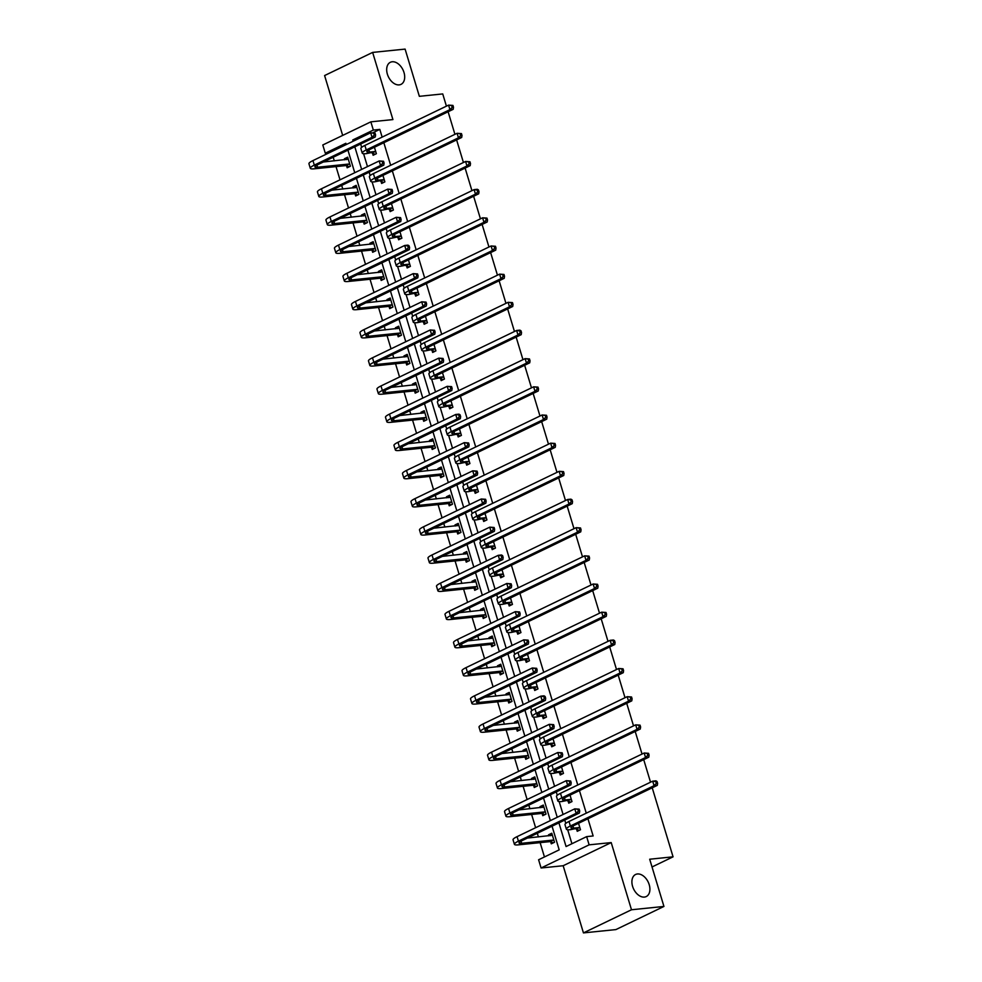 <?xml version="1.0" encoding="UTF-8"?>
<svg xmlns="http://www.w3.org/2000/svg" width="982" height="982" viewBox="0 0 982 982"><rect width="100%" height="100%" fill="white"/><g stroke="black" fill="none" stroke-linecap="round" stroke-linejoin="round"><path stroke-width="1.47" d="M399.171 84.882A12.263 8.077 -115.7 0 1 387.841 75.516A12.263 8.077 -115.7 0 1 390.37 62.283A12.263 8.077 -115.7 0 1 392.199 61.768A12.263 8.077 -115.7 0 1 403.528 71.134A12.263 8.077 -115.7 0 1 401 84.378A12.263 8.077 -115.7 0 1 399.171 84.882M644.388 897.082A12.263 8.077 -115.7 0 1 633.059 887.716A12.263 8.077 -115.7 0 1 635.587 874.483A12.263 8.077 -115.7 0 1 637.416 873.968A12.263 8.077 -115.7 0 1 648.746 883.334A12.263 8.077 -115.7 0 1 646.217 896.578A12.263 8.077 -115.7 0 1 644.388 897.082M652.22 787.797L673.063 856.832L649.691 859.225L663.942 906.447L615.898 929.586L583.443 932.9L631.487 909.762L611.209 842.593L589.126 844.839L541.082 867.99L538.602 859.766L559.188 849.86L552.044 826.193M663.942 906.447L631.487 909.762M446.417 106.166L442.735 93.928L419.351 96.322L405.1 49.1L372.644 52.414L324.6 75.553L342.669 135.418M611.209 842.593L563.165 865.731L583.443 932.9M563.165 865.731L541.082 867.99M333.193 157.243L334.297 160.876M336.016 166.584L340.017 179.829M341.699 185.414L342.792 189.047M344.522 194.755L348.512 208M350.206 213.585L351.298 217.218M353.029 222.926L357.018 236.159M358.712 241.756L359.805 245.39M361.536 251.097L365.525 264.33M367.219 269.927L368.311 273.548M370.03 279.269L374.032 292.501M375.713 298.086L376.818 301.72M378.536 307.427L382.538 320.672M384.22 326.257L385.325 329.891M387.043 335.599L391.045 348.843M392.726 354.428L393.831 358.062M395.55 363.77L399.551 377.002M401.233 382.599L402.325 386.233M404.056 391.941L408.046 405.173M409.74 410.771L410.832 414.392M412.563 420.112L416.552 433.344M418.246 438.929L419.339 442.563M421.057 448.271L425.059 461.515M426.753 467.101L427.845 470.734M429.564 476.442L433.565 489.687M435.247 495.272L436.352 498.905M438.07 504.613L442.072 517.845M443.754 523.443L444.858 527.076M446.577 532.784L450.578 546.017M452.26 551.614L453.353 555.235M455.083 560.955L459.073 574.188M460.767 579.773L461.859 583.406M463.59 589.114L467.579 602.359M469.273 607.944L470.366 611.577M472.097 617.285L476.086 630.53M477.78 636.115L478.872 639.748M480.591 645.456L484.592 658.701M486.274 664.286L487.379 667.92M489.097 673.627L493.099 686.86M494.781 692.457L495.885 696.091M497.604 701.799L501.606 715.031M503.287 720.616L504.38 724.25M506.111 729.957L510.112 743.202M511.794 748.787L512.886 752.421M514.617 758.129L518.606 771.373M520.3 776.958L521.393 780.592M523.124 786.3L527.113 799.544M528.807 805.13L529.899 808.763M531.618 814.471L535.62 827.703M537.314 833.301L538.406 836.934M540.125 842.642L544.445 856.955M329.117 152.811L325.288 153.204L322.796 144.98L370.852 121.842L373.332 130.066L352.747 139.972L353.127 141.248M448.111 111.752L454.924 134.325M456.618 139.923L463.43 162.496M465.124 168.094L471.937 190.668M473.619 196.253L480.443 218.839M482.125 224.424L488.95 247.01M490.632 252.595L497.444 275.181M499.138 280.766L505.951 303.34M507.645 308.937L514.458 331.511M516.151 337.108L522.964 359.682M524.646 365.267L531.471 387.853M533.152 393.438L539.977 416.024M541.659 421.609L548.484 444.183M550.165 449.781L556.978 472.354M558.672 477.952L565.485 500.525M567.179 506.111L573.991 528.697M575.685 534.282L582.498 556.868M584.18 562.453L591.004 585.027M592.686 590.624L599.511 613.198M601.193 618.795L608.005 641.369M609.699 646.954L616.512 669.54M618.206 675.125L625.018 697.711M626.712 703.296L633.525 725.87M635.207 731.467L642.032 754.041M643.713 759.638L650.538 782.212M652.023 866.971L673.063 856.832M381.016 181.412L381.63 183.438L384.883 181.866L382.931 175.41M398.029 237.742L398.643 239.768L401.883 238.209L399.944 231.752M415.042 294.084L415.656 296.11L418.897 294.551L416.945 288.082M432.043 350.414L432.657 352.452L435.91 350.881L433.958 344.424M449.056 406.757L449.67 408.782L452.911 407.223L450.971 400.766M466.069 463.099L466.683 465.124L469.924 463.565L467.972 457.096M483.07 519.429L483.684 521.467L486.937 519.895L484.985 513.439M500.083 575.771L500.697 577.797L503.95 576.238L501.998 569.781M517.097 632.113L517.71 634.139L520.951 632.568L518.999 626.111M534.11 688.443L534.711 690.469L537.964 688.91L536.012 682.453M551.111 744.786L551.724 746.811L554.977 745.252L553.026 738.783M568.124 801.116L568.738 803.153L571.978 801.582L570.026 795.125M360.664 144.023L361.658 147.337M363.586 153.708L367.477 166.596M369.158 172.181L370.165 175.508M372.092 181.879L375.983 194.767M377.665 200.353L378.671 203.679M380.599 210.05L384.49 222.939M386.172 228.524L387.178 231.85M389.093 238.209L392.996 251.11M394.678 256.695L395.685 260.021M397.6 266.38L401.491 279.269M403.185 284.866L404.191 288.18M406.106 294.551L409.997 307.44M411.691 313.037L412.685 316.351M414.613 322.722L418.504 335.611M420.198 341.196L421.192 344.522M423.119 350.893L427.01 363.782M428.692 369.367L429.699 372.694M431.626 379.064L435.517 391.953M437.199 397.538L438.205 400.865M440.132 407.223L444.024 420.112M445.705 425.709L446.712 429.036M448.627 435.394L452.518 448.283M454.212 453.88L455.218 457.195M457.133 463.565L461.024 476.454M462.718 482.039L463.713 485.366M465.64 491.737L469.531 504.625M471.225 510.21L472.219 513.537M474.146 519.908L478.038 532.796M479.719 538.382L480.726 541.708M482.653 548.066L486.544 560.955M488.226 566.553L489.232 569.879M491.16 576.238L495.051 589.126M496.732 594.724L497.739 598.038M499.654 604.409L503.545 617.297M505.239 622.883L506.246 626.209M508.16 632.58L512.052 645.469M513.746 651.054L514.752 654.38M516.667 660.751L520.558 673.64M522.252 679.225L523.246 682.551M525.174 688.91L529.065 701.799M530.746 707.396L531.753 710.722M533.68 717.081L537.571 729.97M539.253 735.567L540.26 738.881M542.187 745.252L546.078 758.141M547.76 763.726L548.766 767.052M550.693 773.423L554.585 786.312M556.266 791.897L557.273 795.224M559.188 801.594L563.079 814.483M564.773 820.068L565.779 823.395M567.694 829.753L571.917 843.722M558.93 822.879L566.074 846.545L586.647 836.627L593.14 835.964L587.948 818.755M586.266 813.17L579.441 790.596M577.76 784.999L570.935 762.425M569.253 756.827L562.441 734.254M560.747 728.669L553.934 706.083M552.24 700.497L545.427 677.911M543.733 672.326L536.921 649.753M535.239 644.155L528.414 621.581M526.733 615.984L519.908 593.41M518.226 587.825L511.413 565.239M509.719 559.654L502.907 537.068M501.213 531.483L494.4 508.897M492.706 503.312L485.894 480.738M484.212 475.141L477.387 452.567M475.705 446.982L468.88 424.396M467.199 418.811L460.386 396.225M458.692 390.64L451.88 368.054M450.186 362.468L443.373 339.895M441.679 334.297L434.866 311.724M433.185 306.126L426.36 283.553M424.678 277.967L417.853 255.381M416.172 249.796L409.347 227.21M407.665 221.625L400.852 199.051M399.158 193.454L392.346 170.88M390.652 165.283L383.839 142.709M382.145 137.124L379.813 129.391L373.332 132.521M576.63 829.287L577.244 831.312L580.485 829.753L578.533 823.297M559.617 772.957L560.231 774.982L563.472 773.411L561.532 766.954M542.604 716.615L543.218 718.64L546.471 717.081L544.519 710.624M525.603 660.272L526.217 662.31L529.458 660.739L527.506 654.282M508.59 603.942L509.204 605.968L512.444 604.409L510.493 597.94M491.577 547.6L492.191 549.625L495.444 548.066L493.492 541.61M474.576 491.27L475.19 493.295L478.43 491.724L476.479 485.268M457.563 434.928L458.177 436.953L461.417 435.394L459.466 428.925M440.55 378.586L441.163 380.623L444.416 379.052L442.465 372.595M423.549 322.256L424.15 324.281L427.403 322.722L425.452 316.253M406.536 265.913L407.149 267.939L410.39 266.38L408.438 259.923M389.523 209.571L390.136 211.609L393.389 210.038L391.437 203.581M372.522 153.241L373.123 155.266L376.376 153.708L374.424 147.239M586.647 836.627L589.126 844.839M370.852 121.842L392.923 119.583L372.644 52.414M379.813 129.391L373.332 130.066M354.821 146.834L361.634 169.407M363.315 175.005L370.14 197.578M371.822 203.176L378.647 225.75M380.329 231.335L387.154 253.921M388.835 259.506L395.648 282.092M397.342 287.677L404.154 310.251M405.848 315.848L412.661 338.422M414.355 344.019L421.168 366.593M422.849 372.178L429.674 394.764M431.356 400.349L438.181 422.935M439.862 428.52L446.675 451.094M448.369 456.691L455.182 479.265M456.875 484.863L463.688 507.436M465.382 513.021L472.195 535.607M473.876 541.192L480.701 563.778M482.383 569.364L489.208 591.95M490.89 597.535L497.702 620.108M499.396 625.706L506.209 648.28M507.903 653.865L514.715 676.451M516.409 682.036L523.222 704.622M524.904 710.207L531.728 732.793M533.41 738.378L540.235 760.952M541.917 766.549L548.742 789.123M550.423 794.72L557.236 817.294M346.241 144.563L345.86 143.286L325.288 153.204M550.362 820.608L543.537 798.035M541.855 792.437L535.043 769.863M533.349 764.266L526.536 741.692M524.842 736.107L518.03 713.521M516.336 707.936L509.523 685.35M507.841 679.765L501.016 657.191M499.335 651.594L492.51 629.02M490.828 623.423L484.003 600.849M482.322 595.264L475.509 572.678M473.815 567.093L467.002 544.507M465.308 538.922L458.496 516.348M456.802 510.75L449.989 488.177M448.308 482.579L441.483 460.006M439.801 454.421L432.976 431.835M431.294 426.249L424.482 403.663M422.788 398.078L415.975 375.492M414.281 369.907L407.469 347.333M405.775 341.736L398.962 319.162M397.28 313.565L390.455 290.991M388.774 285.406L381.949 262.82M380.267 257.235L373.442 234.649M371.761 229.064L364.948 206.49M363.254 200.893L356.441 178.319M354.748 172.722L347.935 150.148M344.756 159.808L344.437 158.753L347.677 157.181L350.402 166.216L347.162 167.775L346.548 165.749M353.262 187.979L352.931 186.911L356.184 185.352L358.909 194.387L355.668 195.946L355.054 193.92M361.757 216.15L361.437 215.083L364.69 213.524L367.415 222.546L364.162 224.117L363.561 222.079M370.263 244.322L369.944 243.254L373.197 241.695L375.922 250.717L372.669 252.288L372.055 250.25M378.77 272.48L378.451 271.425L381.691 269.854L384.428 278.888L381.176 280.447L380.562 278.422M387.276 300.652L386.957 299.596L390.198 298.025L392.923 307.059L389.682 308.618L389.068 306.593M395.783 328.823L395.464 327.755L398.704 326.196L401.429 335.23L398.189 336.789L397.575 334.764M404.289 356.994L403.97 355.926L407.211 354.367L409.936 363.389L406.695 364.96L406.082 362.935M412.796 385.165L412.465 384.097L415.717 382.538L418.442 391.56L415.19 393.131L414.588 391.094M421.29 413.324L420.971 412.268L424.224 410.697L426.949 419.731L423.696 421.29L423.082 419.265M429.797 441.495L429.478 440.439L432.731 438.868L435.456 447.902L432.203 449.461L431.589 447.436M438.303 469.666L437.984 468.598L441.225 467.039L443.95 476.074L440.709 477.633L440.096 475.607M446.81 497.837L446.491 496.769L449.731 495.21L452.457 504.232L449.216 505.804L448.602 503.778M455.317 526.008L454.997 524.94L458.238 523.381L460.963 532.404L457.722 533.975L457.109 531.937M463.823 554.167L463.492 553.112L466.745 551.553L469.47 560.575L466.229 562.134L465.615 560.108M472.317 582.338L471.998 581.283L475.251 579.711L477.976 588.746L474.723 590.305L474.11 588.279M480.824 610.509L480.505 609.454L483.758 607.883L486.483 616.917L483.23 618.476L482.616 616.451M489.331 638.681L489.011 637.613L492.252 636.054L494.989 645.076L491.737 646.647L491.123 644.622M497.837 666.852L497.518 665.784L500.759 664.225L503.484 673.247L500.243 674.818L499.629 672.78M506.344 695.011L506.025 693.955L509.265 692.396L511.99 701.418L508.75 702.977L508.136 700.952M514.85 723.182L514.531 722.126L517.772 720.555L520.497 729.589L517.256 731.148L516.642 729.123M523.345 751.353L523.025 750.297L526.278 748.726L529.003 757.76L525.751 759.319L525.149 757.294M531.851 779.524L531.532 778.456L534.785 776.897L537.51 785.919L534.257 787.49L533.643 785.465M540.358 807.695L540.039 806.627L543.292 805.068L546.017 814.09L542.764 815.661L542.15 813.624M548.864 835.854L548.545 834.798L551.786 833.239L554.511 842.261L551.27 843.82L550.657 841.795M356.576 139.579L352.747 139.972M550.583 835.682L552.154 834.43L548.545 834.798M542.076 807.511L543.647 806.259L540.039 806.627M533.57 779.352L535.141 778.088L531.532 778.456M525.075 751.181L526.634 749.929L523.025 750.297M516.569 723.01L518.128 721.758L514.531 722.126M508.062 694.839L509.633 693.587L506.025 693.955M499.556 666.668L501.127 665.415L497.518 665.784M491.049 638.509L492.62 637.244L489.011 637.613M482.543 610.338L484.114 609.086L480.505 609.454M474.048 582.166L475.607 580.914L471.998 581.283M465.542 553.995L467.101 552.743L463.492 553.112M457.035 525.824L458.606 524.572L454.997 524.94M448.529 497.653L450.1 496.401L446.491 496.769M440.022 469.494L441.593 468.242L437.984 468.598M431.515 441.323L433.087 440.071L429.478 440.439M423.009 413.152L424.58 411.9L420.971 412.268M414.514 384.981L416.073 383.729L412.465 384.097M406.008 356.81L407.567 355.558L403.97 355.926M397.501 328.651L399.073 327.399L395.464 327.755M388.995 300.48L390.566 299.228L386.957 299.596M380.488 272.309L382.059 271.057L378.451 271.425M371.982 244.137L373.553 242.885L369.944 243.254M363.487 215.966L365.046 214.714L361.437 215.083M354.981 187.808L356.54 186.543L352.931 186.911M346.474 159.636L348.045 158.384L344.437 158.753M579.392 827.544L573.611 828.133A9.575 1.669 -16.8 0 1 570.935 827.765A9.575 1.669 -16.8 0 1 573.611 825.666L657.302 785.354L654.049 785.686L570.37 825.997A14.362 2.504 163.2 0 0 566.356 829.152A14.362 2.504 163.2 0 0 570.37 829.692L579.871 827.728M579.282 830.33L576.152 829.103M656.307 783.427L657.609 783.292L657.056 781.488L655.767 781.611L656.307 783.427L654.049 785.686L652.686 781.169L569.008 821.48A14.362 2.504 163.2 0 0 564.981 824.635L566.356 829.152M655.767 781.611L652.686 781.169L655.939 780.837L657.056 781.488M657.609 783.292L657.302 785.354M553.308 842.838L550.178 841.611L553.431 840.052L521.675 843.293A9.575 1.669 -16.8 0 1 518.999 842.937A9.575 1.669 -16.8 0 1 521.675 840.825L579.392 813.022L576.139 813.354L518.422 841.157A14.362 2.504 163.2 0 0 514.408 844.311A14.362 2.504 163.2 0 0 518.422 844.851L550.178 841.611M552.4 835.265L527.444 838.051M578.398 811.095L579.699 810.96L579.147 809.156L577.858 809.291L578.398 811.095L576.139 813.354L574.777 808.849L517.06 836.652A14.362 2.504 163.2 0 0 513.046 839.806L514.408 844.311M577.858 809.291L574.777 808.849L579.147 809.156M579.699 810.96L579.392 813.022M570.898 799.373L565.104 799.962A9.575 1.669 -16.8 0 1 562.428 799.606A9.575 1.669 -16.8 0 1 565.104 797.494L648.795 757.183L645.555 757.515L561.864 797.826A14.362 2.504 163.2 0 0 557.85 800.981A14.362 2.504 163.2 0 0 561.864 801.521L571.364 799.557M570.775 802.159L567.645 800.931M647.801 755.256L649.102 755.121L648.55 753.317L647.261 753.452L647.801 755.256L645.555 757.515L644.192 753.01L560.501 793.309A14.362 2.504 163.2 0 0 556.487 796.476L557.85 800.981M647.261 753.452L644.192 753.01L648.55 753.317M649.102 755.121L648.795 757.183M562.391 771.201L556.598 771.791A9.575 1.669 -16.8 0 1 553.922 771.435A9.575 1.669 -16.8 0 1 556.598 769.323L640.289 729.025L637.048 729.356L553.357 769.655A14.362 2.504 163.2 0 0 549.343 772.822A14.362 2.504 163.2 0 0 553.357 773.362L562.87 771.386M562.269 774L559.139 772.76M639.294 727.085L640.595 726.95L640.055 725.146L638.754 725.281L639.294 727.085L637.048 729.356L635.685 724.839L551.994 765.15A14.362 2.504 163.2 0 0 547.981 768.305L549.343 772.822M638.754 725.281L635.685 724.839L640.055 725.146M640.595 726.95L640.289 729.025M544.814 814.667L541.671 813.44L544.924 811.881L513.169 815.121A9.575 1.669 -16.8 0 1 510.493 814.765A9.575 1.669 -16.8 0 1 513.169 812.654L570.886 784.864L567.645 785.195L509.916 812.986A14.362 2.504 163.2 0 0 505.902 816.152A14.362 2.504 163.2 0 0 509.916 816.693L541.671 813.44M543.893 807.094L518.938 809.88M569.891 782.924L571.193 782.789L570.652 780.985L569.351 781.12L569.891 782.924L567.645 785.195L566.283 780.678L508.553 808.481A14.362 2.504 163.2 0 0 504.539 811.635L505.902 816.152M569.351 781.12L566.283 780.678L570.652 780.985M571.193 782.789L570.886 784.864M536.307 786.508L533.177 785.269L536.418 783.71L504.662 786.95A9.575 1.669 -16.8 0 1 501.986 786.594A9.575 1.669 -16.8 0 1 504.662 784.495L562.379 756.692L559.139 757.024L501.421 784.827A14.362 2.504 163.2 0 0 497.408 787.981A14.362 2.504 163.2 0 0 501.421 788.521L533.177 785.269M535.399 778.922L510.431 781.709M561.385 754.753L562.686 754.618L562.146 752.813L560.845 752.948L561.385 754.753L559.139 757.024L557.776 752.507L500.059 780.309A14.362 2.504 163.2 0 0 496.045 783.464L497.408 787.981M560.845 752.948L557.776 752.507L562.146 752.813M562.686 754.618L562.379 756.692M553.885 743.03L548.103 743.62A9.575 1.669 -16.8 0 1 545.415 743.264A9.575 1.669 -16.8 0 1 548.103 741.164L631.782 700.853L628.541 701.185L544.85 741.496A14.362 2.504 163.2 0 0 540.837 744.651A14.362 2.504 163.2 0 0 544.85 745.191L554.364 743.214M553.774 745.829L550.632 744.602M630.788 698.914L632.089 698.779L631.549 696.974L630.248 697.11L630.788 698.914L628.541 701.185L627.179 696.668L543.488 736.979A14.362 2.504 163.2 0 0 539.474 740.133L540.837 744.651M630.248 697.11L627.179 696.668L631.549 696.974M632.089 698.779L631.782 700.853M527.8 758.337L524.67 757.11L527.911 755.539L496.156 758.791A9.575 1.669 -16.8 0 1 493.48 758.423A9.575 1.669 -16.8 0 1 496.156 756.324L553.873 728.521L550.632 728.853L492.915 756.656A14.362 2.504 163.2 0 0 488.901 759.81A14.362 2.504 163.2 0 0 492.915 760.35L524.67 757.11M526.892 750.751L501.925 753.538M552.878 726.582L554.179 726.459L553.639 724.642L552.338 724.777L552.878 726.582L550.632 728.853L549.269 724.335L491.552 752.138A14.362 2.504 163.2 0 0 487.538 755.293L488.901 759.81M552.338 724.777L549.269 724.335L553.639 724.642M554.179 726.459L553.873 728.521M545.378 714.859L539.597 715.461A9.575 1.669 -16.8 0 1 536.921 715.092A9.575 1.669 -16.8 0 1 539.597 712.993L623.288 672.682L620.035 673.014L536.344 713.325A14.362 2.504 163.2 0 0 532.33 716.479A14.362 2.504 163.2 0 0 536.344 717.02L545.857 715.056M545.268 717.658L542.138 716.43M622.293 670.743L623.582 670.608L623.042 668.803L621.741 668.938L622.293 670.743L620.035 673.014L618.672 668.497L534.981 708.808A14.362 2.504 163.2 0 0 530.967 711.962L532.33 716.479M621.741 668.938L618.672 668.497L623.042 668.803M623.582 670.608L623.288 672.682M519.294 730.166L516.164 728.939L519.404 727.367L487.649 730.62A9.575 1.669 -16.8 0 1 484.973 730.252A9.575 1.669 -16.8 0 1 487.649 728.153L545.378 700.35L542.125 700.682L484.408 728.484A14.362 2.504 163.2 0 0 480.394 731.639A14.362 2.504 163.2 0 0 484.408 732.179L516.164 728.939M518.386 722.592L493.418 725.379M544.384 698.423L545.673 698.288L545.133 696.483L543.832 696.606L544.384 698.423L542.125 700.682L540.763 696.164L483.046 723.967A14.362 2.504 163.2 0 0 479.032 727.122L480.394 731.639M543.832 696.606L540.763 696.164L544.003 695.833L545.133 696.483M545.673 698.288L545.378 700.35M536.872 686.7L531.09 687.29A9.575 1.669 -16.8 0 1 528.414 686.921A9.575 1.669 -16.8 0 1 531.09 684.822L614.781 644.511L611.528 644.843L527.837 685.154A14.362 2.504 163.2 0 0 523.823 688.308A14.362 2.504 163.2 0 0 527.837 688.848L537.35 686.884M536.761 689.487L533.631 688.259M613.787 642.572L615.088 642.449L614.536 640.645L613.234 640.767L613.787 642.572L611.528 644.843L610.166 640.325L526.475 680.636A14.362 2.504 163.2 0 0 522.461 683.791L523.823 688.308M613.234 640.767L610.166 640.325L613.419 639.994L614.536 640.645M615.088 642.449L614.781 644.511M510.787 701.995L507.657 700.767L510.898 699.209L479.155 702.449A9.575 1.669 -16.8 0 1 476.466 702.093A9.575 1.669 -16.8 0 1 479.155 699.982L536.872 672.179L533.619 672.51L475.902 700.313A14.362 2.504 163.2 0 0 471.888 703.468A14.362 2.504 163.2 0 0 475.902 704.008L507.657 700.767M509.879 694.421L484.924 697.208M535.877 670.252L537.179 670.117L536.626 668.312L535.325 668.447L535.877 670.252L533.619 672.51L532.256 668.006L474.539 695.796A14.362 2.504 163.2 0 0 470.525 698.963L471.888 703.468M535.325 668.447L532.256 668.006L536.626 668.312M537.179 670.117L536.872 672.179M528.365 658.529L522.584 659.118A9.575 1.669 -16.8 0 1 519.908 658.762A9.575 1.669 -16.8 0 1 522.584 656.651L606.275 616.34L603.022 616.671L519.343 656.983A14.362 2.504 163.2 0 0 515.317 660.137A14.362 2.504 163.2 0 0 519.343 660.677L528.844 658.713M528.255 661.316L525.125 660.088M605.28 614.413L606.581 614.278L606.029 612.473L604.728 612.608L605.28 614.413L603.022 616.671L601.659 612.167L517.98 652.465A14.362 2.504 163.2 0 0 513.954 655.632L515.317 660.137M604.728 612.608L601.659 612.167L606.029 612.473M606.581 614.278L606.275 616.34M502.281 673.824L499.151 672.596L502.403 671.037L470.648 674.278A9.575 1.669 -16.8 0 1 467.972 673.922A9.575 1.669 -16.8 0 1 470.648 671.811L528.365 644.02L525.112 644.352L467.395 672.142A14.362 2.504 163.2 0 0 463.381 675.309A14.362 2.504 163.2 0 0 467.395 675.837L499.151 672.596M501.372 666.25L476.417 669.037M527.371 642.081L528.672 641.946L528.12 640.141L526.831 640.276L527.371 642.081L525.112 644.352L523.75 639.834L466.033 667.637A14.362 2.504 163.2 0 0 462.019 670.792L463.381 675.309M526.831 640.276L523.75 639.834L528.12 640.141M528.672 641.946L528.365 644.02M519.859 630.358L514.077 630.947A9.575 1.669 -16.8 0 1 511.401 630.591A9.575 1.669 -16.8 0 1 514.077 628.48L597.768 588.169L594.527 588.513L510.836 628.811A14.362 2.504 163.2 0 0 506.822 631.978A14.362 2.504 163.2 0 0 510.836 632.506L520.337 630.542M519.748 633.157L516.618 631.917M596.774 586.242L598.075 586.107L597.522 584.302L596.234 584.437L596.774 586.242L594.527 588.513L593.153 583.995L509.474 624.307A14.362 2.504 163.2 0 0 505.46 627.461L506.822 631.978M596.234 584.437L593.153 583.995L597.522 584.302M598.075 586.107L597.768 588.169M493.786 645.665L490.644 644.425L493.897 642.866L462.141 646.107A9.575 1.669 -16.8 0 1 459.466 645.751A9.575 1.669 -16.8 0 1 462.141 643.652L519.859 615.849L516.618 616.18L458.889 643.983A14.362 2.504 163.2 0 0 454.875 647.138A14.362 2.504 163.2 0 0 458.889 647.678L490.644 644.425M492.866 638.079L467.911 640.865M518.864 613.91L520.165 613.775L519.613 611.97L518.324 612.105L518.864 613.91L516.618 616.18L515.255 611.663L457.526 639.466A14.362 2.504 163.2 0 0 453.512 642.621L454.875 647.138M518.324 612.105L515.255 611.663L519.613 611.97M520.165 613.775L519.859 615.849M511.364 602.187L505.57 602.776A9.575 1.669 -16.8 0 1 502.894 602.42A9.575 1.669 -16.8 0 1 505.57 600.321L589.261 560.01L586.021 560.341L502.33 600.653A14.362 2.504 163.2 0 0 498.316 603.807A14.362 2.504 163.2 0 0 502.33 604.347L511.831 602.371M511.241 604.986L508.111 603.746M588.267 558.071L589.568 557.936L589.028 556.131L587.727 556.266L588.267 558.071L586.021 560.341L584.658 555.824L500.967 596.135A14.362 2.504 163.2 0 0 496.953 599.29L498.316 603.807M587.727 556.266L584.658 555.824L589.028 556.131M589.568 557.936L589.261 560.01M485.28 617.494L482.15 616.266L485.39 614.695L453.635 617.936A9.575 1.669 -16.8 0 1 450.959 617.58A9.575 1.669 -16.8 0 1 453.635 615.481L511.352 587.678L508.111 588.009L450.394 615.812A14.362 2.504 163.2 0 0 446.368 618.967A14.362 2.504 163.2 0 0 450.394 619.507L482.15 616.266M484.359 609.908L459.404 612.694M510.358 585.738L511.659 585.603L511.119 583.799L509.818 583.934L510.358 585.738L508.111 588.009L506.749 583.492L449.032 611.295A14.362 2.504 163.2 0 0 445.006 614.45L446.368 618.967M509.818 583.934L506.749 583.492L511.119 583.799M511.659 585.603L511.352 587.678M502.858 574.016L497.064 574.605A9.575 1.669 -16.8 0 1 494.388 574.249A9.575 1.669 -16.8 0 1 497.064 572.15L580.755 531.839L577.514 532.17L493.823 572.481A14.362 2.504 163.2 0 0 489.809 575.636A14.362 2.504 163.2 0 0 493.823 576.176L503.336 574.212M502.747 576.815L499.605 575.587M579.761 529.899L581.062 529.764L580.522 527.96L579.22 528.095L579.761 529.899L577.514 532.17L576.152 527.653L492.461 567.964A14.362 2.504 163.2 0 0 488.447 571.119L489.809 575.636M579.22 528.095L576.152 527.653L580.522 527.96M581.062 529.764L580.755 531.839M476.773 589.323L473.643 588.095L476.884 586.524L445.128 589.777A9.575 1.669 -16.8 0 1 442.452 589.409A9.575 1.669 -16.8 0 1 445.128 587.31L502.845 559.507L499.605 559.838L441.888 587.641A14.362 2.504 163.2 0 0 437.874 590.796A14.362 2.504 163.2 0 0 441.888 591.336L473.643 588.095M475.865 581.749L450.898 584.535M501.851 557.567L503.152 557.445L502.612 555.64L501.311 555.763L501.851 557.567L499.605 559.838L498.242 555.321L440.525 583.124A14.362 2.504 163.2 0 0 436.511 586.279L437.874 590.796M501.311 555.763L498.242 555.321L501.483 554.99L502.612 555.64M503.152 557.445L502.845 559.507M494.351 545.845L488.57 546.446A9.575 1.669 -16.8 0 1 485.894 546.078A9.575 1.669 -16.8 0 1 488.57 543.979L572.248 503.668L569.008 503.999L485.317 544.31A14.362 2.504 163.2 0 0 481.303 547.465A14.362 2.504 163.2 0 0 485.317 548.005L494.83 546.041M494.241 548.643L491.11 547.416M571.266 501.728L572.555 501.606L572.015 499.801L570.714 499.924L571.266 501.728L569.008 503.999L567.645 499.482L483.954 539.793A14.362 2.504 163.2 0 0 479.94 542.948L481.303 547.465M570.714 499.924L567.645 499.482L570.886 499.151L572.015 499.801M572.555 501.606L572.248 503.668M468.267 561.152L465.137 559.924L468.377 558.365L436.622 561.606A9.575 1.669 -16.8 0 1 433.946 561.25A9.575 1.669 -16.8 0 1 436.622 559.139L494.339 531.336L491.098 531.667L433.381 559.47A14.362 2.504 163.2 0 0 429.367 562.625A14.362 2.504 163.2 0 0 433.381 563.165L465.137 559.924M467.358 553.578L442.391 556.364M493.357 529.408L494.646 529.273L494.106 527.469L492.804 527.604L493.357 529.408L491.098 531.667L489.736 527.162L432.019 554.953A14.362 2.504 163.2 0 0 428.005 558.12L429.367 562.625M492.804 527.604L489.736 527.162L494.106 527.469M494.646 529.273L494.339 531.336M485.845 517.686L480.063 518.275A9.575 1.669 -16.8 0 1 477.387 517.919A9.575 1.669 -16.8 0 1 480.063 515.808L563.754 475.497L560.501 475.828L476.81 516.139A14.362 2.504 163.2 0 0 472.796 519.294A14.362 2.504 163.2 0 0 476.81 519.834L486.323 517.87M485.734 520.472L482.604 519.245M562.76 473.57L564.049 473.434L563.508 471.63L562.207 471.765L562.76 473.57L560.501 475.828L559.139 471.323L475.448 511.622A14.362 2.504 163.2 0 0 471.434 514.789L472.796 519.294M562.207 471.765L559.139 471.323L563.508 471.63M564.049 473.434L563.754 475.497M459.76 532.981L456.63 531.753L459.871 530.194L428.115 533.435A9.575 1.669 -16.8 0 1 425.439 533.079A9.575 1.669 -16.8 0 1 428.115 530.967L485.845 503.177L482.592 503.508L424.875 531.299A14.362 2.504 163.2 0 0 420.861 534.466A14.362 2.504 163.2 0 0 424.875 534.994L456.63 531.753M458.852 525.407L433.897 528.193M484.85 501.237L486.139 501.102L485.599 499.298L484.298 499.433L484.85 501.237L482.592 503.508L481.229 498.991L423.512 526.794A14.362 2.504 163.2 0 0 419.498 529.949L420.861 534.466M484.298 499.433L481.229 498.991L485.599 499.298M486.139 501.102L485.845 503.177M477.338 489.515L471.556 490.104A9.575 1.669 -16.8 0 1 468.88 489.748A9.575 1.669 -16.8 0 1 471.556 487.637L555.247 447.326L551.994 447.657L468.304 487.968A14.362 2.504 163.2 0 0 464.29 491.135A14.362 2.504 163.2 0 0 468.304 491.663L477.817 489.699M477.227 492.313L474.097 491.074M554.253 445.398L555.554 445.263L555.002 443.459L553.701 443.594L554.253 445.398L551.994 447.657L550.632 443.152L466.941 483.463A14.362 2.504 163.2 0 0 462.927 486.618L464.29 491.135M553.701 443.594L550.632 443.152L555.002 443.459M555.554 445.263L555.247 447.326M451.254 504.822L448.123 503.582L451.376 502.023L419.621 505.264A9.575 1.669 -16.8 0 1 416.945 504.908A9.575 1.669 -16.8 0 1 419.621 502.809L477.338 475.006L474.085 475.337L416.368 503.14A14.362 2.504 163.2 0 0 412.354 506.295A14.362 2.504 163.2 0 0 416.368 506.835L448.123 503.582M450.345 497.236L425.39 500.022M476.344 473.066L477.645 472.931L477.092 471.127L475.791 471.262L476.344 473.066L474.085 475.337L472.723 470.82L415.005 498.623A14.362 2.504 163.2 0 0 410.992 501.777L412.354 506.295M475.791 471.262L472.723 470.82L477.092 471.127M477.645 472.931L477.338 475.006M468.831 461.344L463.05 461.933A9.575 1.669 -16.8 0 1 460.374 461.577A9.575 1.669 -16.8 0 1 463.05 459.478L546.741 419.167L543.488 419.498L459.809 459.809A14.362 2.504 163.2 0 0 455.795 462.964A14.362 2.504 163.2 0 0 459.809 463.504L469.31 461.528M468.721 464.142L465.591 462.903M545.747 417.227L547.048 417.092L546.495 415.288L545.206 415.423L545.747 417.227L543.488 419.498L542.125 414.981L458.447 455.292A14.362 2.504 163.2 0 0 454.433 458.447L455.795 462.964M545.206 415.423L542.125 414.981L546.495 415.288M547.048 417.092L546.741 419.167M442.747 476.651L439.617 475.411L442.87 473.852L411.114 477.092A9.575 1.669 -16.8 0 1 408.438 476.736A9.575 1.669 -16.8 0 1 411.114 474.637L468.831 446.835L465.578 447.166L407.861 474.969A14.362 2.504 163.2 0 0 403.848 478.124A14.362 2.504 163.2 0 0 407.861 478.664L439.617 475.411M441.839 469.065L416.884 471.851M467.837 444.895L469.138 444.76L468.586 442.956L467.297 443.091L467.837 444.895L465.578 447.166L464.216 442.649L406.499 470.452A14.362 2.504 163.2 0 0 402.485 473.606L403.848 478.124M467.297 443.091L464.216 442.649L468.586 442.956M469.138 444.76L468.831 446.835M460.337 433.172L454.543 433.762A9.575 1.669 -16.8 0 1 451.867 433.406A9.575 1.669 -16.8 0 1 454.543 431.307L538.234 390.996L534.994 391.327L451.303 431.638A14.362 2.504 163.2 0 0 447.289 434.793A14.362 2.504 163.2 0 0 451.303 435.333L460.803 433.369M460.214 435.971L457.084 434.744M537.24 389.056L538.541 388.921L538.001 387.117L536.7 387.252L537.24 389.056L534.994 391.327L533.631 386.81L449.94 427.121A14.362 2.504 163.2 0 0 445.926 430.276L447.289 434.793M536.7 387.252L533.631 386.81L538.001 387.117M538.541 388.921L538.234 390.996M434.253 448.479L431.11 447.252L434.363 445.681L402.608 448.934A9.575 1.669 -16.8 0 1 399.932 448.565A9.575 1.669 -16.8 0 1 402.608 446.466L460.325 418.663L457.084 418.995L399.367 446.798A14.362 2.504 163.2 0 0 395.341 449.952A14.362 2.504 163.2 0 0 399.355 450.493L431.11 447.252M433.332 440.893L408.377 443.68M459.33 416.724L460.632 416.601L460.092 414.797L458.79 414.92L459.33 416.724L457.084 418.995L455.722 414.478L397.992 442.281A14.362 2.504 163.2 0 0 393.978 445.435L395.341 449.952M458.79 414.92L455.722 414.478L458.962 414.146L460.092 414.797M460.632 416.601L460.325 418.663M451.83 405.001L446.037 405.603A9.575 1.669 -16.8 0 1 443.361 405.235A9.575 1.669 -16.8 0 1 446.037 403.136L529.728 362.824L526.487 363.156L442.796 403.467A14.362 2.504 163.2 0 0 438.782 406.622A14.362 2.504 163.2 0 0 442.796 407.162L452.309 405.198M451.708 407.8L448.578 406.573M528.733 360.885L530.034 360.762L529.494 358.946L528.193 359.081L528.733 360.885L526.487 363.156L525.125 358.639L441.434 398.95A14.362 2.504 163.2 0 0 437.42 402.104L438.782 406.622M528.193 359.081L525.125 358.639L529.494 358.946M530.034 360.762L529.728 362.824M425.746 420.308L422.616 419.081L425.857 417.51L394.101 420.762A9.575 1.669 -16.8 0 1 391.425 420.406A9.575 1.669 -16.8 0 1 394.101 418.295L451.818 390.492L448.578 390.824L390.861 418.627A14.362 2.504 163.2 0 0 386.847 421.781A14.362 2.504 163.2 0 0 390.861 422.321L422.616 419.081M424.838 412.735L399.87 415.521M450.824 388.565L452.125 388.43L451.585 386.626L450.284 386.761L450.824 388.565L448.578 390.824L447.215 386.319L389.498 414.109A14.362 2.504 163.2 0 0 385.484 417.276L386.847 421.781M450.284 386.761L447.215 386.319L451.585 386.626M452.125 388.43L451.818 390.492M443.324 376.843L437.542 377.432A9.575 1.669 -16.8 0 1 434.866 377.076A9.575 1.669 -16.8 0 1 437.542 374.964L521.221 334.653L517.98 334.985L434.29 375.296A14.362 2.504 163.2 0 0 430.276 378.451A14.362 2.504 163.2 0 0 434.29 378.991L443.803 377.027M443.213 379.629L440.071 378.401M520.227 332.726L521.528 332.591L520.988 330.787L519.687 330.909L520.227 332.726L517.98 334.985L516.618 330.468L432.927 370.779A14.362 2.504 163.2 0 0 428.913 373.946L430.276 378.451M519.687 330.909L516.618 330.468L519.859 330.136L520.988 330.787M521.528 332.591L521.221 334.653M417.24 392.137L414.109 390.91L417.35 389.351L385.595 392.591A9.575 1.669 -16.8 0 1 382.919 392.235A9.575 1.669 -16.8 0 1 385.595 390.124L443.312 362.321L440.071 362.665L382.354 390.455A14.362 2.504 163.2 0 0 378.34 393.622A14.362 2.504 163.2 0 0 382.354 394.15L414.109 390.91M416.331 384.563L391.364 387.35M442.317 360.394L443.618 360.259L443.078 358.455L441.777 358.59L442.317 360.394L440.071 362.665L438.708 358.148L380.991 385.951A14.362 2.504 163.2 0 0 376.978 389.105L378.34 393.622M441.777 358.59L438.708 358.148L443.078 358.455M443.618 360.259L443.312 362.321M434.817 348.671L429.036 349.261A9.575 1.669 -16.8 0 1 426.36 348.905A9.575 1.669 -16.8 0 1 429.036 346.793L512.727 306.482L509.474 306.814L425.783 347.125A14.362 2.504 163.2 0 0 421.769 350.292A14.362 2.504 163.2 0 0 425.783 350.82L435.296 348.856M434.707 351.47L431.577 350.23M511.732 304.555L513.021 304.42L512.481 302.616L511.18 302.751L511.732 304.555L509.474 306.814L508.111 302.309L424.42 342.62A14.362 2.504 163.2 0 0 420.406 345.774L421.769 350.292M511.18 302.751L508.111 302.309L512.481 302.616M513.021 304.42L512.727 306.482M408.733 363.978L405.603 362.739L408.843 361.18L377.088 364.42A9.575 1.669 -16.8 0 1 374.412 364.064A9.575 1.669 -16.8 0 1 377.088 361.953L434.817 334.162L431.564 334.494L373.847 362.297A14.362 2.504 163.2 0 0 369.833 365.451A14.362 2.504 163.2 0 0 373.847 365.991L405.603 362.739M407.825 356.392L382.87 359.179M433.823 332.223L435.112 332.088L434.572 330.283L433.271 330.418L433.823 332.223L431.564 334.494L430.202 329.977L372.485 357.779A14.362 2.504 163.2 0 0 368.471 360.934L369.833 365.451M433.271 330.418L430.202 329.977L434.572 330.283M435.112 332.088L434.817 334.162M426.311 320.5L420.529 321.089A9.575 1.669 -16.8 0 1 417.853 320.733A9.575 1.669 -16.8 0 1 420.529 318.622L504.22 278.323L500.967 278.655L417.276 318.954A14.362 2.504 163.2 0 0 413.262 322.121A14.362 2.504 163.2 0 0 417.276 322.661L426.789 320.684M426.2 323.299L423.07 322.059M503.226 276.384L504.527 276.249L503.975 274.444L502.674 274.579L503.226 276.384L500.967 278.655L499.605 274.138L415.914 314.449A14.362 2.504 163.2 0 0 411.9 317.603L413.262 322.121M502.674 274.579L499.605 274.138L503.975 274.444M504.527 276.249L504.22 278.323M400.226 335.807L397.096 334.567L400.349 333.008L368.594 336.249A9.575 1.669 -16.8 0 1 365.918 335.893A9.575 1.669 -16.8 0 1 368.594 333.794L426.311 305.991L423.058 306.323L365.341 334.125A14.362 2.504 163.2 0 0 361.327 337.28A14.362 2.504 163.2 0 0 365.341 337.82L397.096 334.567M399.318 328.221L374.363 331.008M425.316 304.052L426.618 303.917L426.065 302.112L424.764 302.247L425.316 304.052L423.058 306.323L421.695 301.805L363.978 329.608A14.362 2.504 163.2 0 0 359.964 332.763L361.327 337.28M424.764 302.247L421.695 301.805L426.065 302.112M426.618 303.917L426.311 305.991M417.804 292.329L412.023 292.918A9.575 1.669 -16.8 0 1 409.347 292.562A9.575 1.669 -16.8 0 1 412.023 290.463L495.714 250.152L492.461 250.484L408.782 290.795A14.362 2.504 163.2 0 0 404.756 293.949A14.362 2.504 163.2 0 0 408.782 294.49L418.283 292.513M417.694 295.128L414.564 293.9M494.719 248.213L496.02 248.078L495.468 246.273L494.179 246.408L494.719 248.213L492.461 250.484L491.098 245.966L407.42 286.278A14.362 2.504 163.2 0 0 403.393 289.432L404.756 293.949M494.179 246.408L491.098 245.966L495.468 246.273M496.02 248.078L495.714 250.152M391.72 307.636L388.59 306.409L391.843 304.837L360.087 308.09A9.575 1.669 -16.8 0 1 357.411 307.722A9.575 1.669 -16.8 0 1 360.087 305.623L417.804 277.82L414.551 278.151L356.834 305.954A14.362 2.504 163.2 0 0 352.82 309.109A14.362 2.504 163.2 0 0 356.834 309.649L388.59 306.409M390.811 300.05L365.856 302.837M416.81 275.881L418.111 275.758L417.559 273.941L416.27 274.076L416.81 275.881L414.551 278.151L413.189 273.634L355.472 301.437A14.362 2.504 163.2 0 0 351.458 304.592L352.82 309.109M416.27 274.076L413.189 273.634L417.559 273.941M418.111 275.758L417.804 277.82M409.31 264.158L403.516 264.759A9.575 1.669 -16.8 0 1 400.84 264.391A9.575 1.669 -16.8 0 1 403.516 262.292L487.207 221.981L483.966 222.313L400.275 262.624A14.362 2.504 163.2 0 0 396.262 265.778A14.362 2.504 163.2 0 0 400.275 266.318L409.776 264.354M409.187 266.957L406.057 265.729M486.213 220.042L487.514 219.919L486.962 218.102L485.673 218.237L486.213 220.042L483.966 222.313L482.604 217.795L398.913 258.106A14.362 2.504 163.2 0 0 394.899 261.261L396.262 265.778M485.673 218.237L482.604 217.795L486.962 218.102M487.514 219.919L487.207 221.981M383.226 279.465L380.083 278.237L383.336 276.666L351.581 279.919A9.575 1.669 -16.8 0 1 348.905 279.563A9.575 1.669 -16.8 0 1 351.581 277.452L409.298 249.649L406.057 249.98L348.328 277.783A14.362 2.504 163.2 0 0 344.314 280.938A14.362 2.504 163.2 0 0 348.328 281.478L380.083 278.237M382.305 271.891L357.35 274.678M408.303 247.722L409.604 247.587L409.052 245.782L407.763 245.905L408.303 247.722L406.057 249.98L404.694 245.475L346.965 273.266A14.362 2.504 163.2 0 0 342.951 276.433L344.314 280.938M407.763 245.905L404.694 245.475L407.935 245.132L409.052 245.782M409.604 247.587L409.298 249.649M400.803 235.999L395.01 236.588A9.575 1.669 -16.8 0 1 392.334 236.232A9.575 1.669 -16.8 0 1 395.01 234.121L478.7 193.81L475.46 194.141L391.769 234.453A14.362 2.504 163.2 0 0 387.755 237.607A14.362 2.504 163.2 0 0 391.769 238.147L401.282 236.183M400.681 238.786L397.55 237.558M477.706 191.883L479.007 191.748L478.467 189.943L477.166 190.066L477.706 191.883L475.46 194.141L474.097 189.624L390.406 229.935A14.362 2.504 163.2 0 0 386.392 233.102L387.755 237.607M477.166 190.066L474.097 189.624L477.338 189.293L478.467 189.943M479.007 191.748L478.7 193.81M374.719 251.294L371.589 250.066L374.829 248.507L343.074 251.748A9.575 1.669 -16.8 0 1 340.398 251.392A9.575 1.669 -16.8 0 1 343.074 249.281L400.791 221.478L397.55 221.809L339.833 249.612A14.362 2.504 163.2 0 0 335.819 252.767A14.362 2.504 163.2 0 0 339.833 253.307L371.589 250.066M373.811 243.72L348.843 246.507M399.797 219.551L401.098 219.416L400.558 217.611L399.257 217.746L399.797 219.551L397.55 221.809L396.188 217.304L338.471 245.107A14.362 2.504 163.2 0 0 334.445 248.262L335.819 252.767M399.257 217.746L396.188 217.304L400.558 217.611M401.098 219.416L400.791 221.478M392.297 207.828L386.503 208.417A9.575 1.669 -16.8 0 1 383.827 208.061A9.575 1.669 -16.8 0 1 386.503 205.95L470.194 165.639L466.953 165.97L383.262 206.281A14.362 2.504 163.2 0 0 379.248 209.436A14.362 2.504 163.2 0 0 383.262 209.976L392.775 208.012M392.186 210.614L389.044 209.387M469.2 163.712L470.501 163.577L469.961 161.772L468.66 161.907L469.2 163.712L466.953 165.97L465.591 161.465L381.9 201.764A14.362 2.504 163.2 0 0 377.886 204.931L379.248 209.436M468.66 161.907L465.591 161.465L469.961 161.772M470.501 163.577L470.194 165.639M366.212 223.135L363.082 221.895L366.323 220.336L334.567 223.577A9.575 1.669 -16.8 0 1 331.891 223.221A9.575 1.669 -16.8 0 1 334.567 221.11L392.284 193.319L389.044 193.65L331.327 221.441A14.362 2.504 163.2 0 0 327.313 224.608A14.362 2.504 163.2 0 0 331.327 225.148L363.082 221.895M365.304 215.549L340.337 218.335M391.29 191.38L392.591 191.245L392.051 189.44L390.75 189.575L391.29 191.38L389.044 193.65L387.681 189.133L329.964 216.936A14.362 2.504 163.2 0 0 325.95 220.091L327.313 224.608M390.75 189.575L387.681 189.133L392.051 189.44M392.591 191.245L392.284 193.319M383.79 179.657L378.009 180.246A9.575 1.669 -16.8 0 1 375.333 179.89A9.575 1.669 -16.8 0 1 378.009 177.779L461.687 137.48L458.447 137.811L374.756 178.11A14.362 2.504 163.2 0 0 370.742 181.277A14.362 2.504 163.2 0 0 374.756 181.817L384.269 179.841M383.68 182.456L380.55 181.216M460.705 135.541L461.994 135.406L461.454 133.601L460.153 133.736L460.705 135.541L458.447 137.811L457.084 133.294L373.393 173.605A14.362 2.504 163.2 0 0 369.379 176.76L370.742 181.277M460.153 133.736L457.084 133.294L461.454 133.601M461.994 135.406L461.687 137.48M357.706 194.964L354.576 193.724L357.816 192.165L326.061 195.406A9.575 1.669 -16.8 0 1 323.385 195.05A9.575 1.669 -16.8 0 1 326.061 192.951L383.778 165.148L380.537 165.479L322.82 193.282A14.362 2.504 163.2 0 0 318.806 196.437A14.362 2.504 163.2 0 0 322.82 196.977L354.576 193.724M356.797 187.378L331.83 190.164M382.796 163.208L384.085 163.073L383.545 161.269L382.243 161.404L382.796 163.208L380.537 165.479L379.175 160.962L321.458 188.765A14.362 2.504 163.2 0 0 317.444 191.92L318.806 196.437M382.243 161.404L379.175 160.962L383.545 161.269M384.085 163.073L383.778 165.148M375.284 151.486L369.502 152.075A9.575 1.669 -16.8 0 1 366.826 151.719A9.575 1.669 -16.8 0 1 369.502 149.62L453.193 109.309L449.94 109.64L366.249 149.951A14.362 2.504 163.2 0 0 362.235 153.106A14.362 2.504 163.2 0 0 366.249 153.646L375.762 151.67M375.173 154.284L372.043 153.057M452.199 107.369L453.5 107.234L452.947 105.43L451.646 105.565L452.199 107.369L449.94 109.64L448.578 105.123L364.887 145.434A14.362 2.504 163.2 0 0 360.873 148.589L362.235 153.106M451.646 105.565L448.578 105.123L452.947 105.43M453.5 107.234L453.193 109.309M349.199 166.793L346.069 165.565L349.31 163.994L317.554 167.247A9.575 1.669 -16.8 0 1 314.878 166.879A9.575 1.669 -16.8 0 1 317.567 164.78L375.284 136.977L372.031 137.308L314.314 165.111A14.362 2.504 163.2 0 0 310.3 168.266A14.362 2.504 163.2 0 0 314.314 168.806L346.069 165.565M348.291 159.207L323.336 161.993M374.289 135.037L375.59 134.915L375.038 133.098L373.737 133.233L374.289 135.037L372.031 137.308L370.668 132.791L312.951 160.594A14.362 2.504 163.2 0 0 308.937 163.749L310.3 168.266M373.737 133.233L370.668 132.791L375.038 133.098M375.59 134.915L375.284 136.977M573.611 828.133L572.96 825.985M570.37 825.997L569.008 821.48M521.675 843.293L521.025 841.157M518.422 841.157L517.06 836.652M565.104 799.962L564.466 797.826M561.864 797.826L560.501 793.309M556.598 771.791L555.959 769.655M553.357 769.655L551.994 765.15M513.169 815.121L512.518 812.986M509.916 812.986L508.553 808.481M504.662 786.95L504.012 784.814M501.421 784.827L500.059 780.309M548.103 743.62L547.453 741.484M544.85 741.496L543.488 736.979M496.156 758.791L495.517 756.643M492.915 756.656L491.552 752.138M539.597 715.461L538.946 713.313M536.344 713.325L534.981 708.808M487.649 730.62L487.011 728.472M484.408 728.484L483.046 723.967M531.09 687.29L530.44 685.141M527.837 685.154L526.475 680.636M479.155 702.449L478.504 700.313M475.902 700.313L474.539 695.796M522.584 659.118L521.933 656.983M519.343 656.983L517.98 652.465M470.648 674.278L469.997 672.142M467.395 672.142L466.033 667.637M514.077 630.947L513.439 628.811M510.836 628.811L509.474 624.307M462.141 646.107L461.491 643.971M458.889 643.983L457.526 639.466M505.57 602.776L504.932 600.64M502.33 600.653L500.967 596.135M453.635 617.936L452.984 615.8M450.394 615.812L449.032 611.295M497.064 574.605L496.426 572.469M493.823 572.481L492.461 567.964M445.128 589.777L444.49 587.629M441.888 587.641L440.525 583.124M488.57 546.446L487.919 544.298M485.317 544.31L483.954 539.793M436.622 561.606L435.983 559.47M433.381 559.47L432.019 554.953M480.063 518.275L479.412 516.139M476.81 516.139L475.448 511.622M428.115 533.435L427.477 531.299M424.875 531.299L423.512 526.794M471.556 490.104L470.906 487.968M468.304 487.968L466.941 483.463M419.621 505.264L418.97 503.128M416.368 503.14L415.005 498.623M463.05 461.933L462.399 459.797M459.809 459.809L458.447 455.292M411.114 477.092L410.464 474.957M407.861 474.969L406.499 470.452M454.543 433.762L453.905 431.626M451.303 431.638L449.94 427.121M402.608 448.934L401.957 446.785M399.367 446.798L397.992 442.281M446.037 405.603L445.398 403.455M442.796 403.467L441.434 398.95M394.101 420.762L393.451 418.627M390.861 418.627L389.498 414.109M437.542 377.432L436.892 375.296M434.29 375.296L432.927 370.779M385.595 392.591L384.956 390.455M382.354 390.455L380.991 385.951M429.036 349.261L428.385 347.125M425.783 347.125L424.42 342.62M377.088 364.42L376.45 362.284M373.847 362.297L372.485 357.779M420.529 321.089L419.879 318.954M417.276 318.954L415.914 314.449M368.594 336.249L367.943 334.113M365.341 334.125L363.978 329.608M412.023 292.918L411.372 290.782M408.782 290.795L407.42 286.278M360.087 308.09L359.437 305.942M356.834 305.954L355.472 301.437M403.516 264.759L402.878 262.611M400.275 262.624L398.913 258.106M351.581 279.919L350.93 277.783M348.328 277.783L346.965 273.266M395.01 236.588L394.371 234.453M391.769 234.453L390.406 229.935M343.074 251.748L342.423 249.612M339.833 249.612L338.471 245.107M386.503 208.417L385.865 206.281M383.262 206.281L381.9 201.764M334.567 223.577L333.929 221.441M331.327 221.441L329.964 216.936M378.009 180.246L377.358 178.11M374.756 178.11L373.393 173.605M326.061 195.406L325.423 193.27M322.82 193.282L321.458 188.765M369.502 152.075L368.851 149.939M366.249 149.951L364.887 145.434M317.554 167.247L316.916 165.099M314.314 165.111L312.951 160.594"/></g></svg>
